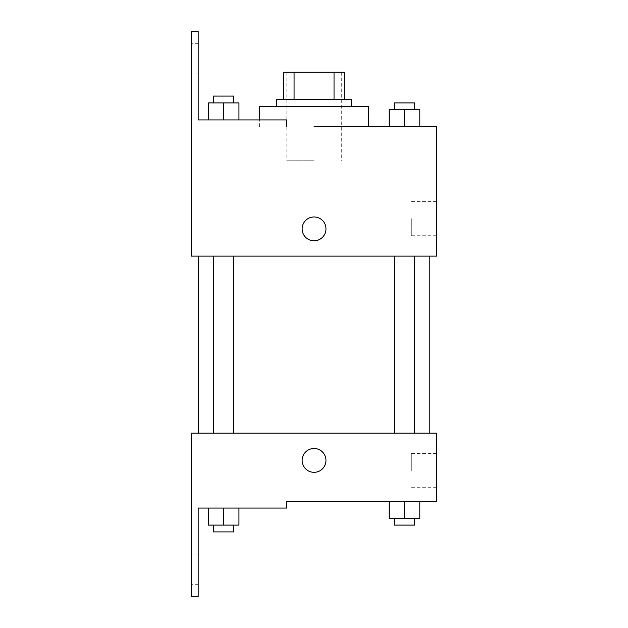 <?xml version="1.0" encoding="UTF-8"?>
<svg xmlns="http://www.w3.org/2000/svg" width="628" height="628" viewBox="0 0 628 628"><rect width="100%" height="100%" fill="white"/><g stroke="black" fill="none" stroke-linecap="round" stroke-linejoin="round"><path stroke-width="0.47" stroke-dasharray="3.14 2.35" d="M314.055 160.784L286.815 160.784L314.055 160.784M314.055 72.259L286.815 72.259L314.055 72.259M334.033 99.499L334.033 72.259L344.701 72.259L344.701 99.499L294.077 99.499L344.701 99.499M334.033 72.259L283.409 72.259M294.077 99.499L283.409 99.499L294.077 99.499L294.077 72.259M351.507 99.499L276.603 99.499M276.603 106.305L351.507 106.305L276.603 106.305M259.576 106.305L368.534 106.305M368.534 126.738L314.055 126.738M419.81 126.738L389.164 126.738L419.81 126.738L389.164 126.738L419.81 126.738L389.164 126.738L419.81 126.738L389.164 126.738L389.164 109.712L419.81 109.712L394.274 109.712L414.7 109.712L404.487 109.712L404.487 126.738L389.164 126.738L419.81 126.738L404.487 126.738L404.487 109.712L419.81 109.712L419.81 126.738L419.81 109.712M404.487 256.122L394.274 256.122L404.487 256.122M223.623 256.122L213.41 256.122L223.623 256.122M436.625 126.738L436.625 256.122L191.477 256.122L191.375 31.4L198.181 31.4L198.181 119.924L286.706 119.924L257.943 119.924L286.706 119.924L286.706 126.738M314.055 256.122L198.291 256.122L314.055 256.122M191.477 240.799L191.477 216.966L191.485 240.799M436.625 218.662L436.625 235.743L436.625 218.662M325.971 228.882A11.916 11.916 0 0 0 308.097 218.56A11.916 11.916 0 0 0 308.097 239.197A11.916 11.916 0 0 0 325.971 228.882A11.916 11.916 0 0 1 308.097 239.197A11.916 11.916 0 0 1 308.097 218.56A11.916 11.916 0 0 1 325.971 228.882M411.293 218.662L411.293 235.743L411.293 218.662M302.139 228.882A11.916 11.916 0 0 0 320.013 239.197A11.916 11.916 0 0 0 320.013 218.56A11.916 11.916 0 0 0 302.139 228.882M191.375 58.64L191.375 43.316L191.375 58.64M208.3 119.924L238.946 119.924L208.3 119.924L238.946 119.924L208.3 119.924L223.623 119.924L223.623 102.898L208.3 102.898L233.836 102.898L208.3 102.898L208.3 119.924L223.623 119.924L208.3 119.924L208.3 102.898L208.3 119.924L238.946 119.924L223.623 119.924L223.623 102.898L238.946 102.898L213.41 102.898L238.946 102.898L238.946 119.924L238.946 102.898M198.181 58.64L198.181 43.316L198.181 58.64M314.055 433.171L198.291 433.171L314.055 433.171M404.487 433.171L414.7 433.171L404.487 433.171M223.623 433.171L213.41 433.171L223.623 433.171M436.625 433.171L191.477 433.171L191.375 596.6L198.181 596.6L198.181 508.076L286.706 508.076L286.706 501.262L436.625 501.262L436.625 433.171M191.477 472.327L191.477 448.494L191.485 472.327M419.81 518.288L419.81 501.262L419.81 518.288L404.487 518.288L419.81 518.288L404.487 518.288L404.487 501.262L419.81 501.262L389.164 501.262L419.81 501.262L389.164 501.262L419.81 501.262L389.164 501.262L419.81 501.262L404.487 501.262L404.487 518.288L389.164 518.288L389.164 501.262L389.164 518.288L414.7 518.288L389.164 518.288L389.164 501.262M436.625 470.623L436.625 453.542L436.625 470.623M325.971 460.41A11.916 11.916 0 0 0 308.097 450.088A11.916 11.916 0 0 0 308.097 470.725A11.916 11.916 0 0 0 325.971 460.41A11.916 11.916 0 0 1 308.097 470.725A11.916 11.916 0 0 1 308.097 450.088A11.916 11.916 0 0 1 325.971 460.41M302.139 460.41A11.916 11.916 0 0 0 320.013 470.725A11.916 11.916 0 0 0 320.013 450.088A11.916 11.916 0 0 0 302.139 460.41M411.293 470.623L411.293 453.542L411.293 470.623M191.375 569.361L191.375 584.684L191.375 569.361M238.946 525.102L238.946 508.076L238.946 525.102L223.623 525.102L238.946 525.102L223.623 525.102L223.623 508.076L208.3 508.076L238.946 508.076L208.3 508.076L238.946 508.076L208.3 508.076L238.946 508.076L208.3 508.076L238.946 508.076L223.623 508.076L223.623 525.102L208.3 525.102L208.3 508.076L208.3 525.102L233.836 525.102L208.3 525.102L208.3 508.076M198.181 569.361L198.181 584.684L198.181 569.361M394.274 518.288L394.274 525.102L414.7 525.102L394.274 525.102L414.7 525.102L414.7 518.288L394.274 518.288L414.7 518.288M404.487 518.288L404.487 501.262M213.41 525.102L213.41 531.908L233.836 531.908L213.41 531.908L233.836 531.908L233.836 525.102L213.41 525.102L233.836 525.102M223.623 525.102L223.623 508.076M394.274 109.712L394.274 102.898L414.7 102.898L394.274 102.898L414.7 102.898L414.7 109.712M389.164 126.738L389.164 109.712L389.164 126.738M404.487 126.738L404.487 109.712M213.41 102.898L213.41 96.092L233.836 96.092L213.41 96.092L233.836 96.092L233.836 102.898M223.623 119.924L223.623 102.898M286.815 72.259L286.815 160.784M341.294 72.259L341.294 160.784M259.576 126.738L259.576 119.924M436.625 201.588L411.293 201.588M436.625 235.743L411.293 235.743M257.943 126.738L257.943 119.924M198.181 43.316L191.375 43.316M198.181 73.963L191.375 73.963M233.836 433.171L233.836 256.122M213.41 433.171L213.41 256.122M414.7 433.171L414.7 256.122M394.274 433.171L394.274 256.122M436.625 453.542L411.293 453.542M436.625 487.697L411.293 487.697M198.181 554.037L191.375 554.037M198.181 584.684L191.375 584.684"/><path stroke-width="0.94" d="M294.077 99.499L294.077 72.259L283.409 72.259L283.409 99.499L283.409 72.259M294.077 72.259L344.701 72.259L344.701 99.499M334.033 99.499L334.033 72.259M276.603 106.305L276.603 99.499L351.507 99.499L351.507 106.305M404.487 126.738L404.487 109.712L389.164 109.712L389.164 126.738L368.534 126.738L368.534 106.305L259.576 106.305L259.576 119.924M314.055 126.738L436.625 126.738L419.81 126.738L419.81 109.712L404.487 109.712M302.139 228.882A11.916 11.916 0 0 1 320.013 218.56A11.916 11.916 0 0 1 320.013 239.197A11.916 11.916 0 0 1 302.139 228.882M286.706 126.738L286.706 119.924L198.181 119.924L198.181 31.4L191.375 31.4L191.477 256.122L436.625 256.122L436.625 126.738M191.477 433.171L436.625 433.171L436.625 501.262L286.706 501.262L286.706 508.076L198.181 508.076L198.181 596.6L191.375 596.6L191.477 433.171M302.139 460.41A11.916 11.916 0 0 1 320.013 450.088A11.916 11.916 0 0 1 320.013 470.725A11.916 11.916 0 0 1 302.139 460.41M389.164 501.262L389.164 518.288L419.81 518.288L419.81 501.262L419.81 518.288M404.487 518.288L404.487 501.262M414.7 518.288L414.7 525.102L394.274 525.102L394.274 518.288M208.3 508.076L208.3 525.102L238.946 525.102L238.946 508.076L238.946 525.102M223.623 525.102L223.623 508.076M233.836 525.102L233.836 531.908L213.41 531.908L213.41 525.102M419.81 126.738L419.81 109.712M414.7 109.712L414.7 102.898L394.274 102.898L394.274 109.712M208.3 119.924L208.3 102.898L238.946 102.898L238.946 119.924L238.946 102.898M223.623 119.924L223.623 102.898M233.836 102.898L233.836 96.092L213.41 96.092L213.41 102.898M429.819 433.171L429.819 256.122M198.291 433.171L198.291 256.122M394.274 256.122L394.274 433.171M414.7 256.122L414.7 433.171M233.836 433.171L233.836 256.122M213.41 433.171L213.41 256.122"/></g></svg>
